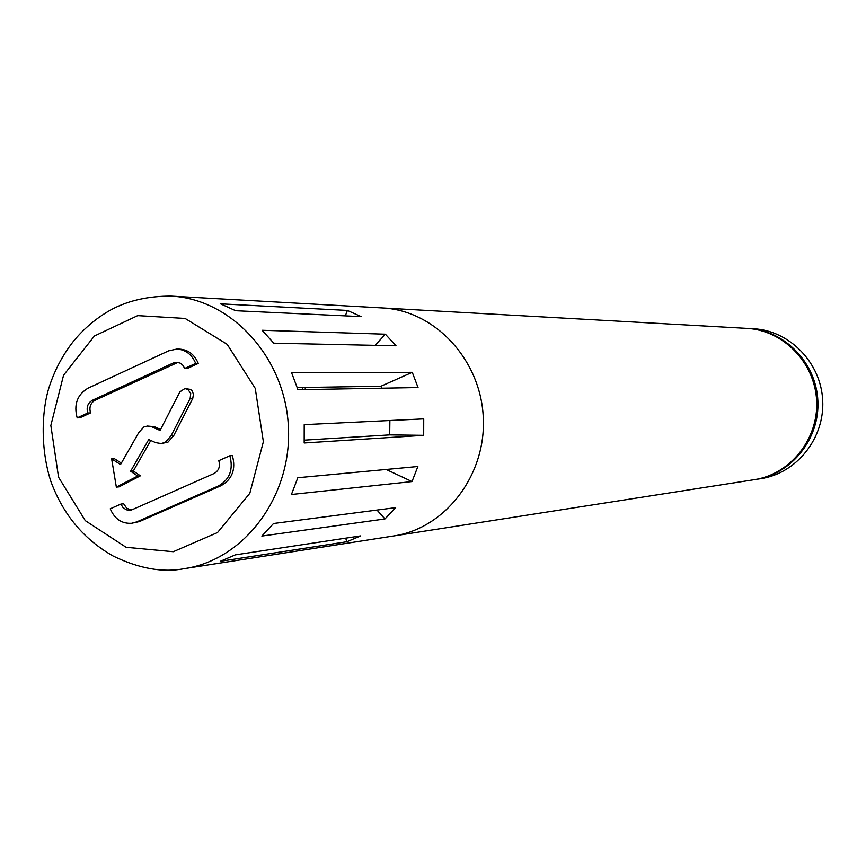 <?xml version="1.0" encoding="UTF-8"?>
<svg xmlns="http://www.w3.org/2000/svg" width="866" height="866" viewBox="0 0 866 866"><rect width="100%" height="100%" fill="white"/><g stroke="black" fill="none" stroke-linecap="round" stroke-linejoin="round"><path stroke-width="1.3" d="M755.022 479.558L755.693 479.461C791.676 474.092 819.929 438.661 817.861 400.698C816.173 362.724 784.564 330.249 748.224 328.463L747.553 328.42M755.693 479.461L760.943 478.638C796.698 473.301 824.757 438.142 822.7 400.46C821.022 362.767 789.63 330.531 753.539 328.755L748.224 328.463M184.631 568.594C244.558 559.772 292.145 495.969 288.41 426.884C285.315 357.777 231.655 298.976 171.154 296.118C148.822 296.031 129.218 300.34 112.331 309.065C97.241 317.292 84.175 328.171 73.112 341.702C62.374 355.493 54.287 370.919 48.875 387.968C41.438 411.913 40.518 449.833 50.964 481.68C63.131 514.599 83.85 539.377 113.11 556.004C139.155 568.67 162.992 572.87 184.631 568.594L393.857 535.935C445.535 528.292 486.4 474.86 483.271 417.25C480.695 359.606 434.764 310.472 382.577 307.96L746.882 328.387C783.286 330.173 814.949 362.702 816.638 400.763C818.716 438.791 790.409 474.287 754.362 479.667L393.857 535.935C445.535 528.292 486.4 474.86 483.271 417.25C480.695 359.606 434.764 310.472 382.577 307.96L316.718 304.28M303.143 387.503L302.191 389.624M304.832 389.581L305.774 387.459M381.83 388.195L380.91 386.236L297.298 387.589M304.334 440.145L389.689 434.884L389.884 420.508M220.3 561.309L235.368 554.857L360.754 535.881L346.963 541.715L220.3 561.309M412.281 372.315L418.051 387.546L297.958 389.711L291.615 372.737L412.281 372.315L380.91 386.236M317.941 304.345L171.154 296.118M304.183 442.981L304.215 424.643L423.734 418.884L423.69 435.327L304.183 442.981M395.654 507.638L273.537 523.508L261.857 536.065L384.969 518.94L395.654 507.638M385.37 334.2L262.117 330.271L273.786 343.185L396.022 345.794L385.37 334.2L375.108 345.35M347.407 310.439L220.549 303.836L235.639 310.721L361.198 316.631L347.407 310.439L345.328 315.884M417.867 466.503L297.828 477.718L291.431 494.497L412.021 481.572L417.867 466.503M389.689 434.884L423.69 435.327M386.171 469.469L412.021 481.572M376.991 510.063L384.969 518.94M345.631 538.165L346.963 541.715M90.551 412.898L87.78 412.995C86.189 407.247 87.747 402.993 92.446 400.254L173.178 363.038L176.642 362.269L180.182 363.125L182.607 364.932L184.739 368.44L187.359 368.44L198.292 363.417L195.694 363.406C191.754 354.313 185.432 349.539 176.751 349.085L168.675 350.827L88.04 388.163C77.247 394.647 73.632 404.552 77.182 417.856L79.964 417.758L90.551 412.898C88.96 407.161 90.519 402.928 95.206 400.189L177.952 362.378M77.182 417.856L87.78 412.995M198.292 363.417C194.352 354.335 188.041 349.572 179.37 349.128L176.751 349.085M184.739 368.44L195.694 363.406M184.902 388.553L190.552 389.397L192.079 390.804L193.464 394.127L192.761 398.414L190.163 398.468L190.726 393.456L187.944 389.44L184.902 388.553L179.879 391.854L160.08 430.445L151.777 426.83L147.447 426.04L143.908 426.96L138.831 432.459L120.536 464.533L111.638 458.839L116.347 487.103L137.716 476.04L130.636 471.212L148.725 439.56L155.696 442.645L161.033 443.533L165.254 442.374L171.122 435.717L190.163 398.468M161.033 443.533L167.896 442.223L173.752 435.576L192.761 398.414M173.752 435.576L171.122 435.717M173.839 435.403L171.208 435.533M116.347 487.103L119.064 486.854L140.4 475.824L133.332 471.007L150.792 440.469M133.332 471.007L130.636 471.212M140.4 475.824L137.716 476.04M121.348 463.115L114.377 458.666L111.638 458.839M160.697 429.471L154.419 426.7L147.447 426.04M154.419 426.7L151.756 426.819L154.44 426.711M160.286 430.185L159.463 430.218M131.578 523.28L139.458 521.559L221.057 485.685C232.283 479.244 236.061 469.199 232.38 455.57L229.847 455.754L218.795 460.658C220.44 466.525 218.817 470.833 213.945 473.572L132.314 509.641L129.099 510.334L125.992 509.695L122.723 507.205L120.926 504.055L110.231 508.797C114.691 519.005 121.814 523.833 131.578 523.28L136.763 521.873L218.503 485.923C229.75 479.472 233.528 469.415 229.847 455.754M131.253 510.031L126.728 508.212L123.643 503.785L120.926 504.055M58.563 477.231L50.845 425.466L63.564 375.195L94.426 335.997L137.705 315.635L185.108 318.45L227.184 344.332L255.254 388.379L263.372 441.703L249.83 493.284L217.528 532.547L173.287 551.707L126.122 547.301L85.301 520.65L58.563 477.231M175.809 363.049L173.178 363.038M95.206 400.189L92.446 400.254M190.552 389.397L187.944 389.44M167.896 442.223L165.254 442.374M139.458 521.559L136.763 521.873M221.057 485.685L218.503 485.923"/></g></svg>
